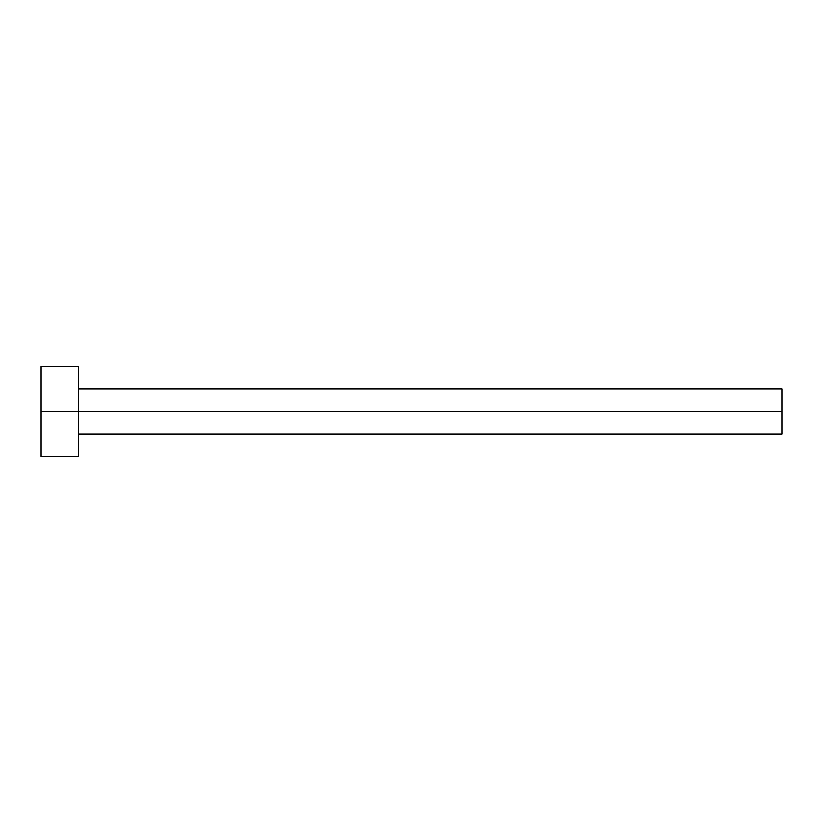 <?xml version="1.0" encoding="UTF-8"?>
<svg xmlns="http://www.w3.org/2000/svg" width="823" height="823" viewBox="0 0 823 823"><rect width="100%" height="100%" fill="white"/><g stroke="black" fill="none" stroke-linecap="round" stroke-linejoin="round"><path stroke-width="1.23" d="M41.15 456.395L41.15 366.605L41.15 411.5L781.85 411.5L781.85 433.947L781.85 411.5L41.15 411.5L41.15 456.395L78.555 456.395L78.555 366.605L78.555 456.395M781.85 411.5L781.85 389.053L781.85 411.5M78.555 433.947L781.85 433.947M41.15 366.605L78.555 366.605M78.555 389.053L781.85 389.053"/></g></svg>
